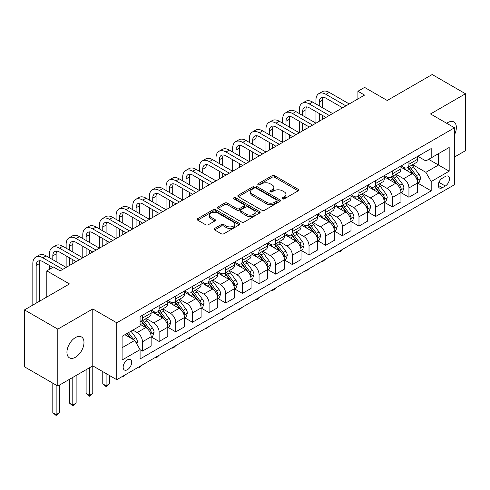 <?xml version="1.0" encoding="UTF-8"?>
<svg xmlns="http://www.w3.org/2000/svg" width="490" height="490" viewBox="0 0 490 490"><rect width="100%" height="100%" fill="white"/><g stroke="black" fill="none" stroke-linecap="round" stroke-linejoin="round"><path stroke-width="0.73" d="M282.479 198.848A1.292 0.747 0 0 0 284.304 198.848L298.202 190.824A1.85 1.066 0 0 0 298.741 190.071A1.85 1.066 0 0 0 298.202 189.318L274.663 175.726A1.85 1.066 0 0 0 272.048 175.726L258.15 183.75A1.292 0.747 0 0 0 257.771 184.277A1.292 0.747 0 0 0 258.15 184.804A1.292 0.747 0 0 0 259.982 184.804L261.783 183.768A5.917 3.418 0 0 1 270.149 183.768L272.109 184.901A5.917 3.418 0 0 1 273.843 187.315A5.917 3.418 0 0 1 272.109 189.734L270.315 190.769A1.292 0.747 0 0 0 269.935 191.296A1.292 0.747 0 0 0 270.315 191.829A1.292 0.747 0 0 0 272.146 191.829L273.941 190.788A5.917 3.418 0 0 1 282.314 190.788L284.274 191.921A5.917 3.418 0 0 1 286.007 194.34A5.917 3.418 0 0 1 284.274 196.753L282.479 197.795A1.292 0.747 0 0 0 282.099 198.321A1.292 0.747 0 0 0 282.479 198.848L282.479 197.795M75.46 357.247A12.06 6.964 120 0 0 83.337 346.62A12.06 6.964 120 0 0 81.493 336.955A12.06 6.964 120 0 0 75.46 337.555A12.06 6.964 120 0 0 67.583 348.182A12.06 6.964 120 0 0 69.433 357.841A12.06 6.964 120 0 0 75.46 357.247M454.506 134.707A12.06 6.964 120 0 0 453.875 121.961A12.06 6.964 120 0 0 447.848 122.561A12.06 6.964 120 0 0 446.721 123.296M127.425 369.705A6.027 3.479 120 0 0 131.363 364.395A6.027 3.479 120 0 0 130.438 359.562A6.027 3.479 120 0 0 127.425 359.862A6.027 3.479 120 0 0 123.486 365.173A6.027 3.479 120 0 0 124.405 370.005A6.027 3.479 120 0 0 127.425 369.705M214.638 228.426A1.85 1.066 0 0 0 214.093 229.185A1.85 1.066 0 0 0 214.638 229.939L221.241 233.748A1.85 1.066 0 0 0 223.857 233.748L239.285 224.843A1.85 1.066 0 0 0 239.831 224.089A1.85 1.066 0 0 0 239.285 223.33L215.747 209.738A1.85 1.066 0 0 0 213.132 209.738L197.703 218.65A1.85 1.066 0 0 0 197.158 219.404A1.85 1.066 0 0 0 197.703 220.157L205.678 224.763A1.85 1.066 0 0 0 208.293 224.763L214.896 220.953A1.85 1.066 0 0 0 215.441 220.2A1.85 1.066 0 0 0 214.896 219.44L210.939 217.156A4.949 2.854 0 0 1 209.493 215.141A4.949 2.854 0 0 1 212.544 212.501A4.949 2.854 0 0 1 217.94 213.119L233.436 222.068A4.949 2.854 0 0 1 234.882 224.089A4.949 2.854 0 0 1 231.831 226.723A4.949 2.854 0 0 1 226.435 226.104L223.857 224.616A1.85 1.066 0 0 0 221.241 224.616L214.638 228.426L214.638 229.939M454.506 157.021L465.5 150.675L465.5 93.755L432.192 74.523L387.229 100.481L364.578 87.404L357.914 91.25L364.578 95.097L60.141 270.866L53.477 267.019L46.82 270.866L46.82 297.02M57.808 329.133L57.808 386.053L92.781 365.865L92.781 308.939L57.808 329.133L24.5 309.901L69.464 283.943L46.82 270.866M92.781 308.939L116.761 322.788L454.506 127.792L454.506 184.712L116.761 379.707L116.761 322.788M465.5 93.755L430.526 113.943L454.506 127.792M261.911 210.271A1.85 1.066 0 0 0 264.526 210.271L279.955 201.359A1.85 1.066 0 0 0 280.5 200.606A1.85 1.066 0 0 0 279.955 199.853L256.417 186.261A1.85 1.066 0 0 0 253.802 186.261L238.373 195.167A1.85 1.066 0 0 0 237.828 195.927A1.85 1.066 0 0 0 238.373 196.68L261.911 210.271M234.379 199.13A1.292 0.747 0 0 1 235.69 199.314L235.69 197.776L259.62 211.588A1.85 1.066 0 0 1 260.166 212.348A1.85 1.066 0 0 1 259.62 213.101L244.192 222.013A1.85 1.066 0 0 1 241.576 222.013L218.038 208.422L224.641 204.636L224.641 203.099L218.038 206.909A1.85 1.066 0 0 0 217.493 207.662A1.85 1.066 0 0 0 218.038 208.422L218.038 206.909M224.641 204.636A1.85 1.066 0 0 1 227.256 204.636L227.256 203.099A1.85 1.066 0 0 0 224.641 203.099M227.256 203.099L236.805 208.605A1.85 1.066 0 0 0 239.42 208.605L243.8 206.082A1.85 1.066 0 0 0 244.339 205.322A1.85 1.066 0 0 0 243.8 204.569L233.859 198.83A1.292 0.747 0 0 1 233.479 198.303A1.292 0.747 0 0 1 234.281 197.611A1.292 0.747 0 0 1 235.69 197.776M57.808 386.053L24.5 366.826L24.5 309.901M445.318 176.48L442.384 178.176A5.843 3.375 120 0 0 438.568 183.321A5.843 3.375 120 0 0 439.463 188.001A5.843 3.375 120 0 0 442.384 187.713L445.318 186.022A5.843 3.375 120 0 0 449.134 180.871A5.843 3.375 120 0 0 448.234 176.192A5.843 3.375 120 0 0 445.318 176.48M417.805 156.292L425.865 160.947L431.194 157.866L431.194 148.562L140.079 316.632L140.079 325.942L122.096 336.324L122.096 360.015L140.079 349.633L140.079 358.937L431.194 190.867L431.194 181.557L425.865 172.327L412.617 164.677M431.194 157.866L449.177 147.484L449.177 171.175L431.194 181.557M89.45 367.788L89.45 395.399L92.781 393.476L92.781 365.865L116.761 379.707M357.914 91.25L357.914 98.943M428.658 159.33L438.519 165.02L438.519 153.633L449.177 147.484M425.865 172.327L438.519 165.02L449.177 171.175M122.096 347.71L134.75 340.403L124.889 334.707M140.079 349.707L142.48 351.091L142.48 341.787A7.534 4.349 -120 0 0 137.151 332.557L132.882 330.095M142.48 351.091L151.141 346.093L151.141 336.783A7.534 4.349 -120 0 0 145.806 327.553L140.079 324.245M151.337 336.979L159.134 341.475L159.134 332.171A7.534 4.349 -120 0 0 153.805 322.941L146.149 318.524M159.134 341.475L167.794 336.477L167.794 327.173A7.534 4.349 -120 0 0 162.46 317.943L151.141 311.401M167.99 327.363L175.788 331.865L175.788 322.555A7.534 4.349 -120 0 0 170.459 313.324L162.803 308.908M175.788 331.865L184.448 326.861L184.448 317.557A7.534 4.349 -120 0 0 179.12 308.326L167.794 301.785M184.644 317.747L192.441 322.249L192.441 312.939A7.534 4.349 -120 0 0 187.113 303.708L179.456 299.292M192.441 322.249L201.102 317.251L201.102 307.941A7.534 4.349 -120 0 0 195.773 298.71L184.448 292.169M201.298 308.13L209.095 312.632L209.095 303.322A7.534 4.349 -120 0 0 203.767 294.092L196.11 289.676M209.095 312.632L217.756 307.634L217.756 298.324A7.534 4.349 -120 0 0 212.427 289.094L201.102 282.559M217.952 298.52L225.749 303.016L225.749 293.712A7.534 4.349 -120 0 0 220.42 284.482L212.764 280.06M225.749 303.016L234.41 298.018L234.41 288.708A7.534 4.349 -120 0 0 229.081 279.478L217.756 272.942M234.606 288.904L242.403 293.4L242.403 284.096A7.534 4.349 -120 0 0 237.074 274.865L229.418 270.443M242.403 293.4L251.064 288.402L251.064 279.092A7.534 4.349 -120 0 0 245.735 269.861L234.41 263.326M251.26 279.288L259.057 283.79L259.057 274.48A7.534 4.349 -120 0 0 253.728 265.249L246.072 260.833M259.057 283.79L267.718 278.786L267.718 269.482A7.534 4.349 -120 0 0 262.389 260.251L251.064 253.71M267.914 269.671L275.711 274.173L275.711 264.863A7.534 4.349 -120 0 0 270.382 255.633L262.732 251.217M275.711 274.173L284.372 269.169L284.372 259.865A7.534 4.349 -120 0 0 279.043 250.635L267.718 244.094M284.568 260.055L292.365 264.557L292.365 255.247A7.534 4.349 -120 0 0 287.036 246.017L279.386 241.601M292.365 264.557L301.025 259.559L301.025 250.249A7.534 4.349 -120 0 0 295.697 241.019L284.372 234.483M301.221 250.439L309.019 254.941L309.019 245.637A7.534 4.349 -120 0 0 303.69 236.4L296.04 231.984M309.019 254.941L317.679 249.943L317.679 240.633A7.534 4.349 -120 0 0 312.351 231.403L301.025 224.867M317.875 240.829L325.672 245.325L325.672 236.021A7.534 4.349 -120 0 0 320.344 226.79L312.694 222.368M325.672 245.325L334.333 240.327L334.333 231.017A7.534 4.349 -120 0 0 329.004 221.786L317.679 215.251M334.535 231.213L342.326 235.708L342.326 226.405A7.534 4.349 -120 0 0 336.998 217.174L329.347 212.758M342.326 235.708L350.987 230.71L350.987 221.407A7.534 4.349 -120 0 0 345.658 212.176L334.333 205.635M351.189 221.596L358.98 226.098L358.98 216.788A7.534 4.349 -120 0 0 353.651 207.558L346.001 203.142M358.98 226.098L367.641 221.094L367.641 211.79A7.534 4.349 -120 0 0 362.312 202.56L350.987 196.018M367.843 211.98L375.634 216.482L375.634 207.172A7.534 4.349 -120 0 0 370.305 197.942L362.655 193.525M375.634 216.482L384.295 211.484L384.295 202.174A7.534 4.349 -120 0 0 378.966 192.944L367.641 186.402M384.497 202.364L392.288 206.866L392.288 197.556A7.534 4.349 -120 0 0 386.959 188.325L379.309 183.909M392.288 206.866L400.949 201.868L400.949 192.558A7.534 4.349 -120 0 0 395.62 183.327L384.295 176.792M401.151 192.754L408.942 197.25L408.942 187.946A7.534 4.349 -120 0 0 403.613 178.715L395.963 174.293M408.942 197.25L417.603 192.252L417.603 182.942A7.534 4.349 -120 0 0 412.274 173.711L400.949 167.176M401.151 165.908L403.613 167.329A7.534 4.349 -120 0 0 407.38 167.703A7.534 4.349 -120 0 0 408.942 164.254L408.942 161.406M384.497 175.518L386.959 176.945A7.534 4.349 -120 0 0 390.726 177.319A7.534 4.349 -120 0 0 392.288 173.864L392.288 171.022M367.843 185.134L370.305 186.561A7.534 4.349 -120 0 0 374.072 186.929A7.534 4.349 -120 0 0 375.634 183.481L375.634 180.632M351.189 194.75L353.651 196.172A7.534 4.349 -120 0 0 357.418 196.545A7.534 4.349 -120 0 0 358.98 193.097L358.98 190.249M334.529 204.367L336.998 205.788A7.534 4.349 -120 0 0 340.764 206.161A7.534 4.349 -120 0 0 342.326 202.713L342.326 199.865M317.875 213.983L320.344 215.404A7.534 4.349 -120 0 0 324.111 215.778A7.534 4.349 -120 0 0 325.672 212.329L325.672 209.481M301.221 223.593L303.69 225.02A7.534 4.349 -120 0 0 307.457 225.394A7.534 4.349 -120 0 0 309.019 221.939L309.019 219.097M284.568 233.209L287.036 234.637A7.534 4.349 -120 0 0 290.803 235.01A7.534 4.349 -120 0 0 292.365 231.556L292.365 228.714M267.914 242.826L270.382 244.247A7.534 4.349 -120 0 0 274.149 244.62A7.534 4.349 -120 0 0 275.711 241.172L275.711 238.324M251.26 252.442L253.728 253.863A7.534 4.349 -120 0 0 257.495 254.237A7.534 4.349 -120 0 0 259.057 250.788L259.057 247.94M234.606 262.058L237.074 263.479A7.534 4.349 -120 0 0 240.841 263.853A7.534 4.349 -120 0 0 242.403 260.404L242.403 257.556M217.952 271.674L220.42 273.095A7.534 4.349 -120 0 0 224.187 273.469A7.534 4.349 -120 0 0 225.749 270.021L225.749 267.173M201.298 281.285L203.767 282.712A7.534 4.349 -120 0 0 207.533 283.085A7.534 4.349 -120 0 0 209.095 279.631L209.095 276.789M184.644 290.901L187.113 292.328A7.534 4.349 -120 0 0 190.88 292.695A7.534 4.349 -120 0 0 192.441 289.247L192.441 286.399M167.99 300.517L170.459 301.938A7.534 4.349 -120 0 0 174.226 302.312A7.534 4.349 -120 0 0 175.788 298.863L175.788 296.015M151.337 310.133L153.805 311.554A7.534 4.349 -120 0 0 157.572 311.928A7.534 4.349 -120 0 0 159.134 308.48L159.134 305.631M417.805 183.138L431.194 190.867M407.38 167.703L416.041 162.704A7.534 4.349 -120 0 0 417.603 159.25L417.603 156.408M390.726 177.319L399.387 172.315A7.534 4.349 -120 0 0 400.949 168.866L400.949 166.018M374.072 186.929L382.733 181.931A7.534 4.349 -120 0 0 384.295 178.482L384.295 175.634M357.418 196.545L366.079 191.547A7.534 4.349 -120 0 0 367.641 188.099L367.641 185.251M340.764 206.161L349.425 201.163A7.534 4.349 -120 0 0 350.987 197.709L350.987 194.867M324.111 215.778L332.771 210.78A7.534 4.349 -120 0 0 334.333 207.325L334.333 204.483M307.457 225.394L316.117 220.39A7.534 4.349 -120 0 0 317.679 216.941L317.679 214.093M290.803 235.01L299.464 230.006A7.534 4.349 -120 0 0 301.025 226.558L301.025 223.71M274.149 244.62L282.81 239.622A7.534 4.349 -120 0 0 284.372 236.174L284.372 233.326M257.495 254.237L266.156 249.239A7.534 4.349 -120 0 0 267.718 245.79L267.718 242.942M240.841 263.853L249.502 258.855A7.534 4.349 -120 0 0 251.064 255.4L251.064 252.558M224.187 273.469L232.848 268.471A7.534 4.349 -120 0 0 234.41 265.017L234.41 262.175M207.533 283.085L216.194 278.081A7.534 4.349 -120 0 0 217.756 274.633L217.756 271.785M190.88 292.695L199.54 287.697A7.534 4.349 -120 0 0 201.102 284.249L201.102 281.401M174.226 302.312L182.886 297.314A7.534 4.349 -120 0 0 184.448 293.865L184.448 291.017M157.572 311.928L166.232 306.93A7.534 4.349 -120 0 0 167.794 303.475L167.794 300.633M140.079 321.85A7.534 4.349 -120 0 0 140.918 321.544L149.579 316.546A7.534 4.349 -120 0 0 151.141 313.092L151.141 310.25M140.918 321.544A7.534 4.349 -120 0 0 142.48 318.096L142.48 315.248M134.75 340.403L140.079 349.633M282.993 199.032L284.274 198.291A5.917 3.418 0 0 0 286.007 195.878L286.007 194.34M273.843 187.315L273.843 188.852A5.917 3.418 0 0 1 272.109 191.272L270.829 192.013M298.177 190.843L274.663 177.264A1.85 1.066 0 0 0 272.048 177.264L258.671 184.987M279.955 199.853L279.955 201.359L256.417 187.799A1.85 1.066 0 0 0 253.802 187.799L238.397 196.692M276.691 201.133A1.292 0.747 0 0 0 277.071 200.606A1.292 0.747 0 0 0 276.691 200.079L256.025 188.148A1.292 0.747 0 0 0 254.194 188.148L252.301 189.244A5.917 3.418 0 0 0 250.568 191.657A5.917 3.418 0 0 0 252.301 194.071L266.425 202.229A5.917 3.418 0 0 0 274.792 202.229L276.691 201.133L276.691 202.67A1.292 0.747 0 0 0 277.071 202.143L277.071 200.606M250.568 191.657L250.568 193.195A5.917 3.418 0 0 0 252.301 195.614L252.301 194.071M276.691 202.67L274.792 203.767A5.917 3.418 0 0 1 266.425 203.767L252.301 195.614M227.256 204.636L236.805 210.149A1.85 1.066 0 0 0 239.42 210.149L243.8 207.619A1.85 1.066 0 0 0 244.339 206.86L244.339 205.322M235.69 199.314L259.596 213.113M246.709 214.326A4.949 2.854 0 0 0 252.099 214.945A4.949 2.854 0 0 0 255.155 212.305A4.949 2.854 0 0 0 253.704 210.29L248.246 207.135A1.85 1.066 0 0 0 245.631 207.135L241.252 209.665A1.85 1.066 0 0 0 240.706 210.418A1.85 1.066 0 0 0 241.252 211.178L246.709 214.326L246.709 215.863A4.949 2.854 0 0 0 252.099 216.482A4.949 2.854 0 0 0 255.155 213.848L255.155 212.305M240.706 210.418L240.706 211.956A1.85 1.066 0 0 0 241.252 212.715L241.252 211.178M246.709 215.863L241.252 212.715M234.882 224.089L234.882 225.627A4.949 2.854 0 0 1 231.831 228.267A4.949 2.854 0 0 1 226.435 227.642L223.857 226.153A1.85 1.066 0 0 0 221.241 226.153L214.663 229.951M209.493 215.141L209.493 216.678A4.949 2.854 0 0 0 210.939 218.699L210.939 217.156M214.871 220.966L210.939 218.699M239.285 223.33L239.285 224.843L215.747 211.282A1.85 1.066 0 0 0 213.132 211.282L197.727 220.175L197.703 218.65M417.603 183.254L419.201 182.329L420.536 178.482A4.992 2.885 -120 0 0 418.938 174.232L413.499 166.961A14.412 8.324 -120 0 0 411.925 165.081M406.51 170.385A14.412 8.324 -120 0 0 403.558 167.298M417.149 180.191L417.835 178.697A4.992 2.885 -120 0 0 416.408 175.69L410.963 168.425A14.412 8.324 -120 0 0 409.395 166.539M408.054 167.317A11.962 6.909 60 0 1 410.014 169.546L414.62 175.696M407.79 167.464A14.412 8.324 60 0 1 409.364 169.35L412.984 174.177M342.412 249.428L340.593 251.254L339.264 252.019L338.596 251.633M339.264 251.248L339.264 252.019M315.946 103.947L315.946 100.101A14.13 8.159 60 0 1 318.874 93.627L322.206 91.71A14.13 8.159 60 0 1 329.268 92.408L349.254 103.947M318.874 93.627A14.13 8.159 60 0 1 325.942 94.331L345.922 105.871M342.596 107.794L325.942 98.178A9.42 5.439 -120 0 0 321.226 97.712A9.42 5.439 -120 0 0 319.278 102.024L319.278 105.871M323.198 97.277A9.42 5.439 -120 0 0 322.61 100.101L322.61 107.794M319.278 113.558L319.278 121.251M322.61 115.481L322.61 119.327M282.638 123.174L282.638 119.327A14.13 8.159 60 0 1 285.566 112.859L288.898 110.936A14.13 8.159 60 0 1 295.96 111.634L315.946 123.174L315.946 111.634M400.949 192.864L402.547 191.945L403.876 188.099A4.992 2.885 -120 0 0 402.284 183.848L396.845 176.578A14.412 8.324 -120 0 0 395.271 174.697M389.856 180.002A14.412 8.324 -120 0 0 386.904 176.908M400.495 189.808L401.181 188.307A4.992 2.885 -120 0 0 399.754 185.306L394.309 178.042A14.412 8.324 -120 0 0 392.735 176.155M391.394 176.933A11.962 6.909 60 0 1 393.36 179.162L397.966 185.312M391.136 177.08A14.412 8.324 60 0 1 392.711 178.96L396.33 183.793M325.758 259.045L322.61 261.636L321.942 261.25M322.61 260.864L322.61 261.636M384.295 202.48L385.893 201.555L387.223 197.709A4.992 2.885 -120 0 0 385.63 193.458L380.191 186.194A14.412 8.324 -120 0 0 378.617 184.307M373.202 189.618A14.412 8.324 -120 0 0 370.25 186.525M383.841 199.424L384.527 197.923A4.992 2.885 -120 0 0 383.1 194.922L377.655 187.652A14.412 8.324 -120 0 0 376.081 185.771M374.74 186.543A11.962 6.909 60 0 1 376.706 188.779L381.312 194.928M374.483 186.696A14.412 8.324 60 0 1 376.057 188.577L379.677 193.409M309.104 268.661L305.956 271.252L305.288 270.866M305.956 270.48L305.956 271.252M367.641 212.096L369.24 211.172L370.569 207.325A4.992 2.885 -120 0 0 368.976 203.074L363.531 195.81A14.412 8.324 -120 0 0 361.963 193.924M356.549 199.228A14.412 8.324 -120 0 0 353.596 196.141M367.188 209.04L367.874 207.54A4.992 2.885 -120 0 0 366.447 204.538L361.001 197.268A14.412 8.324 -120 0 0 359.427 195.388M358.086 196.159A11.962 6.909 60 0 1 360.052 198.395L364.658 204.544M357.829 196.306A14.412 8.324 60 0 1 359.403 198.193L363.023 203.025M292.45 278.277L289.302 280.868L288.635 280.482M289.302 280.096L289.302 280.868M299.292 113.558L299.292 109.711A14.13 8.159 60 0 1 302.22 103.243L305.552 101.32A14.13 8.159 60 0 1 312.614 102.024L332.6 113.558M302.22 103.243A14.13 8.159 60 0 1 309.282 103.947L329.268 115.481M325.936 117.404L309.282 107.794A9.42 5.439 -120 0 0 304.572 107.322A9.42 5.439 -120 0 0 302.624 111.634L302.624 115.481M306.544 106.887A9.42 5.439 -120 0 0 305.956 109.711L305.956 117.404M302.624 123.174L302.624 130.867M305.956 125.097L305.956 128.944M265.984 132.79L265.984 128.944A14.13 8.159 60 0 1 268.912 122.476L272.244 120.552A14.13 8.159 60 0 1 279.306 121.251L299.292 132.79L299.292 121.251M285.566 112.859A14.13 8.159 60 0 1 292.628 113.558L312.614 125.097M309.282 127.02L292.628 117.404A9.42 5.439 -120 0 0 287.918 116.939A9.42 5.439 -120 0 0 285.97 121.251L285.97 125.097M289.89 116.504A9.42 5.439 -120 0 0 289.302 119.327L289.302 127.02M285.97 132.79L285.97 140.483M289.302 134.713L289.302 138.56M249.33 142.406L249.33 138.56A14.13 8.159 60 0 1 252.258 132.092L255.59 130.169A14.13 8.159 60 0 1 262.652 130.867L282.638 142.406L282.638 130.867M268.912 122.476A14.13 8.159 60 0 1 275.974 123.174L295.96 134.713M292.628 136.637L275.974 127.02A9.42 5.439 -120 0 0 271.264 126.555A9.42 5.439 -120 0 0 269.316 130.867L269.316 134.713M273.236 126.12A9.42 5.439 -120 0 0 272.648 128.944L272.648 136.637M269.316 142.406L269.316 150.099M272.648 144.329L272.648 148.176M232.677 152.023L232.677 148.176A14.13 8.159 60 0 1 235.604 141.708L238.936 139.785A14.13 8.159 60 0 1 245.998 140.483L265.984 152.023L265.984 140.483M350.987 221.713L352.586 220.788L353.915 216.941A4.992 2.885 -120 0 0 352.322 212.691L346.877 205.426A14.412 8.324 -120 0 0 345.309 203.54M339.895 208.844A14.412 8.324 -120 0 0 336.942 205.757M350.534 218.656L351.22 217.156A4.992 2.885 -120 0 0 349.793 214.155L344.348 206.884A14.412 8.324 -120 0 0 342.773 205.004M341.432 205.775A11.962 6.909 60 0 1 343.398 208.011L348.004 214.161M341.175 205.923A14.412 8.324 60 0 1 342.749 207.809L346.369 212.642M275.796 287.887L273.977 289.713L272.648 290.478L271.981 290.098M272.648 289.713L272.648 290.478M252.258 132.092A14.13 8.159 60 0 1 259.32 132.79L279.306 144.329M275.974 146.253L259.32 136.637A9.42 5.439 -120 0 0 254.61 136.171A9.42 5.439 -120 0 0 252.662 140.483L252.662 144.329M256.582 135.736A9.42 5.439 -120 0 0 255.994 138.56L255.994 146.253M252.662 152.023L252.662 159.716M255.994 153.946L255.994 157.792M216.023 161.633L216.023 157.792A14.13 8.159 60 0 1 218.95 151.318L222.282 149.395A14.13 8.159 60 0 1 229.345 150.099L249.33 161.633L249.33 150.099M334.333 231.329L335.932 230.404L337.261 226.558A4.992 2.885 -120 0 0 335.668 222.307L330.223 215.037A14.412 8.324 -120 0 0 328.655 213.156M323.241 218.46A14.412 8.324 -120 0 0 320.288 215.373M333.88 228.267L334.566 226.772A4.992 2.885 -120 0 0 333.139 223.765L327.694 216.5A14.412 8.324 -120 0 0 326.12 214.614M324.778 215.392A11.962 6.909 60 0 1 326.744 217.621L331.35 223.771M324.521 215.539A14.412 8.324 60 0 1 326.095 217.425L329.715 222.252M259.143 297.504L257.324 299.329L255.994 300.094L255.327 299.709M255.994 299.323L255.994 300.094M317.679 240.939L319.278 240.02L320.607 236.174A4.992 2.885 -120 0 0 319.015 231.923L313.569 224.653A14.412 8.324 -120 0 0 312.001 222.772M306.587 228.077A14.412 8.324 -120 0 0 303.635 224.99M317.226 237.883L317.912 236.388A4.992 2.885 -120 0 0 316.485 233.381L311.04 226.117A14.412 8.324 -120 0 0 309.466 224.23M308.124 225.008A11.962 6.909 60 0 1 310.09 227.238L314.696 233.387M307.867 225.155A14.412 8.324 60 0 1 309.441 227.035L313.061 231.868M242.489 307.12L239.341 309.711L238.673 309.325M239.341 308.939L239.341 309.711M301.025 250.555L302.624 249.637L303.953 245.79A4.992 2.885 -120 0 0 302.361 241.533L296.916 234.269A14.412 8.324 -120 0 0 295.348 232.382M289.933 237.693A14.412 8.324 -120 0 0 286.981 234.6M300.572 247.499L301.258 245.998A4.992 2.885 -120 0 0 299.831 242.997L294.386 235.733A14.412 8.324 -120 0 0 292.812 233.846M291.47 234.618A11.962 6.909 60 0 1 293.437 236.854L298.043 243.003M291.213 234.771A14.412 8.324 60 0 1 292.787 236.652L296.407 241.484M225.835 316.736L222.681 319.327L222.019 318.941M222.681 318.555L222.681 319.327M284.372 260.172L285.97 259.247L287.299 255.4A4.992 2.885 -120 0 0 285.707 251.15L280.262 243.885A14.412 8.324 -120 0 0 278.694 241.999M273.279 247.303A14.412 8.324 -120 0 0 270.327 244.216M283.918 257.115L284.604 255.615A4.992 2.885 -120 0 0 283.177 252.613L277.732 245.343A14.412 8.324 -120 0 0 276.158 243.463M274.817 244.234A11.962 6.909 60 0 1 276.783 246.47L281.389 252.62M274.559 244.388A14.412 8.324 60 0 1 276.133 246.268L279.753 251.101M209.181 326.352L206.027 328.943L205.359 328.557M206.027 328.171L206.027 328.943M267.718 269.788L269.316 268.863L270.645 265.017A4.992 2.885 -120 0 0 269.053 260.766L263.608 253.502A14.412 8.324 -120 0 0 262.034 251.615M256.625 256.919A14.412 8.324 -120 0 0 253.673 253.832M267.258 266.732L267.95 265.231A4.992 2.885 -120 0 0 266.523 262.23L261.078 254.959A14.412 8.324 -120 0 0 259.504 253.079M258.163 253.851A11.962 6.909 60 0 1 260.129 256.086L264.735 262.236M257.905 253.998A14.412 8.324 60 0 1 259.48 255.884L263.099 260.717M192.527 335.969L189.373 338.559L188.705 338.174M189.373 337.788L189.373 338.559M235.604 141.708A14.13 8.159 60 0 1 242.666 142.406L262.652 153.946M259.32 155.869L242.666 146.253A9.42 5.439 -120 0 0 237.956 145.787A9.42 5.439 -120 0 0 236.009 150.099L236.009 153.946M239.929 145.352A9.42 5.439 -120 0 0 239.341 148.176L239.341 155.869M236.009 161.639L236.009 169.326M239.341 163.556L239.341 167.402M199.369 171.249L199.369 167.402A14.13 8.159 60 0 1 202.297 160.934L205.622 159.011A14.13 8.159 60 0 1 212.691 159.716L232.677 171.249L232.677 159.716M218.95 151.318A14.13 8.159 60 0 1 226.013 152.023L245.998 163.556M242.666 165.479L226.013 155.869A9.42 5.439 -120 0 0 221.302 155.397A9.42 5.439 -120 0 0 219.355 159.716L219.355 163.556M223.275 154.963A9.42 5.439 -120 0 0 222.681 157.792L222.681 165.479M219.355 171.249L219.355 178.942M222.681 173.172L222.681 177.019M182.715 180.865L182.715 177.019A14.13 8.159 60 0 1 185.643 170.551L188.969 168.627A14.13 8.159 60 0 1 196.037 169.326L216.023 180.865L216.023 169.326M202.297 160.934A14.13 8.159 60 0 1 209.359 161.633L229.345 173.172M226.013 175.095L209.359 165.479A9.42 5.439 -120 0 0 204.649 165.014A9.42 5.439 -120 0 0 202.701 169.326L202.701 173.172M206.621 164.579A9.42 5.439 -120 0 0 206.027 167.402L206.027 175.095M202.701 180.865L202.701 188.558M206.027 182.788L206.027 186.635M166.061 190.481L166.061 186.635A14.13 8.159 60 0 1 168.989 180.167L172.315 178.244A14.13 8.159 60 0 1 179.383 178.942L199.369 190.481L199.369 178.942M185.643 170.551A14.13 8.159 60 0 1 192.705 171.249L212.691 182.788M209.359 184.712L192.705 175.095A9.42 5.439 -120 0 0 187.995 174.63A9.42 5.439 -120 0 0 186.047 178.942L186.047 182.788M189.967 174.195A9.42 5.439 -120 0 0 189.373 177.019L189.373 184.712M186.047 190.481L186.047 198.174M189.373 192.405L189.373 196.251M149.407 200.098L149.407 196.251A14.13 8.159 60 0 1 152.335 189.783L155.661 187.86A14.13 8.159 60 0 1 162.729 188.558L182.715 200.098L182.715 188.558M168.989 180.167A14.13 8.159 60 0 1 176.051 180.865L196.037 192.405M192.705 194.328L176.051 184.712A9.42 5.439 -120 0 0 171.341 184.246A9.42 5.439 -120 0 0 169.393 188.558L169.393 192.405M173.313 183.811A9.42 5.439 -120 0 0 172.719 186.635L172.719 194.328M169.393 200.098L169.393 207.791M172.719 202.021L172.719 205.867M132.753 209.714L132.753 205.867A14.13 8.159 60 0 1 135.681 199.399L139.007 197.476A14.13 8.159 60 0 1 146.075 198.174L166.061 209.714L166.061 198.174M251.064 279.404L252.662 278.479L253.992 274.633A4.992 2.885 -120 0 0 252.399 270.382L246.954 263.112A14.412 8.324 -120 0 0 245.38 261.231M239.971 266.536A14.412 8.324 -120 0 0 237.019 263.449M250.604 276.342L251.297 274.847A4.992 2.885 -120 0 0 249.869 271.84L244.424 264.576A14.412 8.324 -120 0 0 242.85 262.695M241.509 263.467A11.962 6.909 60 0 1 243.475 265.703L248.081 271.852M241.252 263.614A14.412 8.324 60 0 1 242.826 265.5L246.446 270.333M175.873 345.579L174.054 347.404L172.719 348.17L172.051 347.784M172.719 347.404L172.719 348.17M152.335 189.783A14.13 8.159 60 0 1 159.397 190.481L179.383 202.021M176.051 203.944L159.397 194.328A9.42 5.439 -120 0 0 154.687 193.862A9.42 5.439 -120 0 0 152.739 198.174L152.739 202.021M156.659 193.428A9.42 5.439 -120 0 0 156.065 196.251L156.065 203.944M152.739 209.714L152.739 217.401M156.065 211.637L156.065 215.478M116.099 219.324L116.099 215.484A14.13 8.159 60 0 1 119.027 209.01L122.353 207.086A14.13 8.159 60 0 1 129.421 207.791L149.407 219.324L149.407 207.791M234.41 289.02L236.009 288.096L237.338 284.249A4.992 2.885 -120 0 0 235.745 279.998L230.3 272.728A14.412 8.324 -120 0 0 228.726 270.848M223.311 276.152A14.412 8.324 -120 0 0 220.365 273.065M233.951 285.958L234.643 284.463A4.992 2.885 -120 0 0 233.216 281.456L227.77 274.192A14.412 8.324 -120 0 0 226.196 272.305M224.855 273.083A11.962 6.909 60 0 1 226.821 275.313L231.427 281.462M224.598 273.23A14.412 8.324 60 0 1 226.172 275.117L229.792 279.943M159.219 355.195L157.4 357.02L156.065 357.786L155.397 357.4M156.065 357.014L156.065 357.786M135.681 199.399A14.13 8.159 60 0 1 142.743 200.098L162.729 211.637M159.397 213.56L142.743 203.944A9.42 5.439 -120 0 0 138.033 203.479A9.42 5.439 -120 0 0 136.085 207.791L136.085 211.637M140.005 203.044A9.42 5.439 -120 0 0 139.411 205.867L139.411 213.56M136.085 219.324L136.085 227.017M139.411 221.247L139.411 225.094M99.446 228.94L99.446 225.094A14.13 8.159 60 0 1 102.367 218.626L105.699 216.703A14.13 8.159 60 0 1 112.767 217.401L132.753 228.94L132.753 217.401M217.756 298.631L219.355 297.712L220.684 293.865A4.992 2.885 -120 0 0 219.091 289.615L213.646 282.344A14.412 8.324 -120 0 0 212.072 280.464M206.657 285.768A14.412 8.324 -120 0 0 203.711 282.681M217.297 295.574L217.989 294.074A4.992 2.885 -120 0 0 216.562 291.072L211.117 283.808A14.412 8.324 -120 0 0 209.542 281.921M208.201 282.699A11.962 6.909 60 0 1 210.167 284.929L214.773 291.078M207.944 282.846A14.412 8.324 60 0 1 209.518 284.727L213.138 289.559M142.566 364.811L139.411 367.402L138.744 367.016M139.411 366.63L139.411 367.402M119.027 209.01A14.13 8.159 60 0 1 126.089 209.714L146.075 221.247M142.743 223.171L126.089 213.56A9.42 5.439 -120 0 0 121.379 213.089A9.42 5.439 -120 0 0 119.425 217.401L119.425 221.247M123.351 212.654A9.42 5.439 -120 0 0 122.757 215.484L122.757 223.171M119.425 228.94L119.425 236.633M122.757 230.864L122.757 234.71M82.792 238.557L82.792 234.71A14.13 8.159 60 0 1 85.713 228.242L89.045 226.319A14.13 8.159 60 0 1 96.114 227.017L116.099 238.557L116.099 227.017M201.102 308.247L202.701 307.322L204.03 303.475A4.992 2.885 -120 0 0 202.437 299.225L196.992 291.96A14.412 8.324 -120 0 0 195.418 290.074M190.004 295.384A14.412 8.324 -120 0 0 187.058 292.291M200.643 305.19L201.335 303.69A4.992 2.885 -120 0 0 199.908 300.689L194.463 293.424A14.412 8.324 -120 0 0 192.889 291.538M191.547 292.31A11.962 6.909 60 0 1 193.513 294.545L198.119 300.695M191.29 292.463A14.412 8.324 60 0 1 192.864 294.343L196.484 299.176M125.912 374.427L122.757 377.018L122.09 376.632M122.757 376.247L122.757 377.018M102.367 218.626A14.13 8.159 60 0 1 109.435 219.324L129.421 230.864M126.089 232.787L109.435 223.171A9.42 5.439 -120 0 0 104.725 222.705A9.42 5.439 -120 0 0 102.771 227.017L102.771 230.864M106.698 222.27A9.42 5.439 -120 0 0 106.103 225.094L106.103 232.787M102.771 238.557L102.771 246.25M106.103 240.48L106.103 244.326M66.138 248.173L66.138 244.326A14.13 8.159 60 0 1 69.059 237.858L72.391 235.935A14.13 8.159 60 0 1 79.46 236.633L99.446 248.173L99.446 236.633M184.448 317.863L186.047 316.938L187.376 313.092A4.992 2.885 -120 0 0 185.784 308.841L180.338 301.577A14.412 8.324 -120 0 0 178.764 299.69M173.35 304.994A14.412 8.324 -120 0 0 170.404 301.907M183.989 314.807L184.681 313.306A4.992 2.885 -120 0 0 183.254 310.305L177.809 303.034A14.412 8.324 -120 0 0 176.235 301.154M174.893 301.926A11.962 6.909 60 0 1 176.859 304.161L181.465 310.311M174.636 302.079A14.412 8.324 60 0 1 176.21 303.959L179.83 308.792M106.103 373.552L106.103 385.783L109.435 383.866L109.435 375.475M109.435 383.866L106.103 386.635L102.771 383.866L102.771 371.628M102.771 383.866L106.103 385.783L106.103 386.635M85.713 228.242A14.13 8.159 60 0 1 92.781 228.94L112.767 240.48M109.435 242.403L92.781 232.787A9.42 5.439 -120 0 0 88.071 232.321A9.42 5.439 -120 0 0 86.118 236.633L86.118 240.48M90.044 231.886A9.42 5.439 -120 0 0 89.45 234.71L89.45 242.403M86.118 248.173L86.118 255.866M89.45 250.096L89.45 253.943M49.484 257.789L49.484 253.943A14.13 8.159 60 0 1 52.406 247.475L55.738 245.551A14.13 8.159 60 0 1 62.806 246.25L82.792 257.789L82.792 246.25M167.794 327.479L169.393 326.554L170.722 322.708A4.992 2.885 -120 0 0 169.13 318.457L163.685 311.193A14.412 8.324 -120 0 0 162.11 309.306M156.696 314.611A14.412 8.324 -120 0 0 153.75 311.524M167.335 324.423L168.027 322.922A4.992 2.885 -120 0 0 166.6 319.921L161.155 312.651A14.412 8.324 -120 0 0 159.581 310.77M158.239 311.542A11.962 6.909 60 0 1 160.206 313.778L164.811 319.927M157.982 311.689A14.412 8.324 60 0 1 159.556 313.576L163.176 318.408M92.781 393.476L89.45 396.245L86.118 393.476L86.118 369.711M86.118 393.476L89.45 395.399L89.45 396.245M69.059 237.858A14.13 8.159 60 0 1 76.128 238.557L96.114 250.096M92.781 252.019L76.128 242.403A9.42 5.439 -120 0 0 71.418 241.938A9.42 5.439 -120 0 0 69.464 246.25L69.464 250.096M73.39 241.503A9.42 5.439 -120 0 0 72.796 244.326L72.796 252.019M69.464 257.789L69.464 265.482M72.796 259.712L72.796 263.559M66.138 267.399L66.138 255.866M52.406 247.475A14.13 8.159 60 0 1 59.474 248.173L79.46 259.712M76.128 261.636L59.474 252.019A9.42 5.439 -120 0 0 54.764 251.554A9.42 5.439 -120 0 0 52.81 255.866L52.81 259.712M56.73 251.119A9.42 5.439 -120 0 0 56.142 253.943L56.142 261.636M49.484 269.322L49.484 265.482M151.141 337.096L152.739 336.171L154.068 332.324A4.992 2.885 -120 0 0 152.476 328.073L147.031 320.803A14.412 8.324 -120 0 0 145.457 318.923M150.681 334.033L151.373 332.538A4.992 2.885 -120 0 0 149.946 329.531L144.501 322.267A14.412 8.324 -120 0 0 142.927 320.38M141.585 321.158A11.962 6.909 60 0 1 143.552 323.388L148.158 329.537M141.328 321.305A14.412 8.324 60 0 1 142.902 323.192L146.522 328.018M72.796 377.398L72.796 405.016L76.128 403.092L76.128 375.475M76.128 403.092L72.796 405.861L69.464 403.092L69.464 379.321M69.464 403.092L72.796 405.016L72.796 405.861M136.747 343.864L137.414 341.94A4.992 2.885 -120 0 0 135.822 337.69L130.965 331.203M133.746 339.821A4.992 2.885 -120 0 0 133.292 339.147L128.429 332.667M127.18 333.384L130.671 338.045M126.83 333.586L129.795 337.537M56.142 385.091L56.142 414.632L59.474 412.709L59.474 385.091M59.474 412.709L56.142 415.477L52.81 412.709L52.81 383.168M52.81 412.709L56.142 414.632L56.142 415.477M32.83 305.092L32.83 263.559A14.13 8.159 60 0 1 35.752 257.085L39.084 255.161A14.13 8.159 60 0 1 46.152 255.866L66.138 267.405M35.752 257.085A14.13 8.159 60 0 1 42.82 257.789L62.806 269.322M52.81 267.405L42.82 261.636A9.42 5.439 -120 0 0 38.11 261.164A9.42 5.439 -120 0 0 36.156 265.482L36.156 303.169M40.076 260.729A9.42 5.439 -120 0 0 39.488 263.559L39.488 301.246M137.151 332.557L145.806 327.553M153.805 322.941L162.46 317.943M170.459 313.324L179.12 308.326M187.113 303.708L195.773 298.71M203.767 294.092L212.427 289.094M220.42 284.482L229.081 279.478M237.074 274.865L245.735 269.861M253.728 265.249L262.389 260.251M270.382 255.633L279.043 250.635M287.036 246.017L295.697 241.019M303.69 236.4L312.351 231.403M320.344 226.79L329.004 221.786M336.998 217.174L345.658 212.176M353.651 207.558L362.312 202.56M370.305 197.942L378.966 192.944M386.959 188.325L395.62 183.327M403.613 178.715L412.274 173.711M408.942 164.254L417.603 159.25M408.942 187.946L417.603 182.942M392.288 197.556L400.949 192.558M392.288 173.864L400.949 168.866M375.634 207.172L384.295 202.174M375.634 183.481L384.295 178.482M358.98 216.788L367.641 211.79M358.98 193.097L367.641 188.099M342.326 226.405L350.987 221.407M342.326 202.713L350.987 197.709M325.672 236.021L334.333 231.017M325.672 212.329L334.333 207.325M309.019 245.637L317.679 240.633M309.019 221.939L317.679 216.941M292.365 255.247L301.025 250.249M292.365 231.556L301.025 226.558M275.711 264.863L284.372 259.865M275.711 241.172L284.372 236.174M259.057 274.48L267.718 269.482M259.057 250.788L267.718 245.79M242.403 284.096L251.064 279.092M242.403 260.404L251.064 255.4M225.749 293.712L234.41 288.708M225.749 270.021L234.41 265.017M209.095 303.322L217.756 298.324M209.095 279.631L217.756 274.633M192.441 312.939L201.102 307.941M192.441 289.247L201.102 284.249M175.788 322.555L184.448 317.557M175.788 298.863L184.448 293.865M159.134 332.171L167.794 327.173M159.134 308.48L167.794 303.475M142.48 341.787L151.141 336.783M142.48 318.096L151.141 313.092M438.924 182.329L445.318 186.022M438.256 185.33L442.384 187.713M284.274 198.291L284.274 196.753M270.315 191.829L270.315 190.769M272.109 191.272L272.109 189.734M258.15 184.804L258.15 183.75M272.048 177.264L272.048 175.726M274.663 177.264L274.663 175.726M298.202 190.824L298.202 189.318M238.373 196.68L238.373 195.167M253.802 187.799L253.802 186.261M256.417 187.799L256.417 186.261M266.425 203.767L266.425 202.229M274.792 203.767L274.792 202.229M236.805 210.149L236.805 208.605M239.42 210.149L239.42 208.605M243.8 207.619L243.8 206.082M259.62 213.101L259.62 211.588M221.241 226.153L221.241 224.616M223.857 226.153L223.857 224.616M226.435 227.642L226.435 226.104M214.896 220.953L214.896 219.44M213.132 211.282L213.132 209.738M215.747 211.282L215.747 209.738M417.229 180.467L420.5 178.581M410.963 168.425L413.499 166.961M407.037 170.692L409.364 169.35M416.408 175.69L418.938 174.232M416.01 177.643L417.835 178.697M329.268 92.408L325.942 94.331M322.61 100.101L319.278 102.024M400.575 190.083L403.846 188.191M394.309 178.042L396.845 176.578M390.383 180.308L392.711 178.96M399.754 185.306L402.284 183.848M399.356 187.254L401.181 188.307M383.921 199.7L387.192 197.807M377.655 187.652L380.191 186.194M373.729 189.924L376.057 188.577M383.1 194.922L385.63 193.458M382.702 196.87L384.527 197.923M367.267 209.31L370.538 207.423M361.001 197.268L363.531 195.81M357.075 199.534L359.403 198.193M366.447 204.538L368.976 203.074M366.048 206.486L367.874 207.54M312.614 102.024L309.282 103.947M305.956 109.711L302.624 111.634M295.96 111.634L292.628 113.558M289.302 119.327L285.97 121.251M279.306 121.251L275.974 123.174M272.648 128.944L269.316 130.867M350.613 218.926L353.884 217.039M344.348 206.884L346.877 205.426M340.421 209.15L342.749 207.809M349.793 214.155L352.322 212.691M349.395 216.102L351.22 217.156M262.652 130.867L259.32 132.79M255.994 138.56L252.662 140.483M333.96 228.542L337.23 226.656M327.694 216.5L330.223 215.037M323.768 218.767L326.095 217.425M333.139 223.765L335.668 222.307M332.741 225.719L334.566 226.772M317.306 238.158L320.576 236.272M311.04 226.117L313.569 224.653M307.114 228.383L309.441 227.035M316.485 233.381L319.015 231.923M316.087 235.335L317.912 236.388M300.652 247.775L303.923 245.882M294.386 235.733L296.916 234.269M290.46 237.999L292.787 236.652M299.831 242.997L302.361 241.533M299.433 244.945L301.258 245.998M283.998 257.385L287.269 255.498M277.732 245.343L280.262 243.885M273.806 247.609L276.133 246.268M283.177 252.613L285.707 251.15M282.779 254.561L284.604 255.615M267.344 267.001L270.615 265.115M261.078 254.959L263.608 253.502M257.152 257.226L259.48 255.884M266.523 262.23L269.053 260.766M266.125 264.177L267.95 265.231M245.998 140.483L242.666 142.406M239.341 148.176L236.009 150.099M229.345 150.099L226.013 152.023M222.681 157.792L219.355 159.716M212.691 159.716L209.359 161.633M206.027 167.402L202.701 169.326M196.037 169.326L192.705 171.249M189.373 177.019L186.047 178.942M179.383 178.942L176.051 180.865M172.719 186.635L169.393 188.558M250.69 276.617L253.961 274.731M244.424 264.576L246.954 263.112M240.498 266.842L242.826 265.5M249.869 271.84L252.399 270.382M249.471 273.794L251.297 274.847M162.729 188.558L159.397 190.481M156.065 196.251L152.739 198.174M234.036 286.233L237.307 284.347M227.77 274.192L230.3 272.728M223.844 276.458L226.172 275.117M233.216 281.456L235.745 279.998M232.817 283.41L234.643 284.463M146.075 198.174L142.743 200.098M139.411 205.867L136.085 207.791M217.382 295.85L220.653 293.957M211.117 283.808L213.646 282.344M207.19 286.074L209.518 284.727M216.562 291.072L219.091 289.615M216.164 293.02L217.989 294.074M129.421 207.791L126.089 209.714M122.757 215.484L119.425 217.401M200.729 305.466L203.999 303.573M194.463 293.424L196.992 291.96M190.537 295.691L192.864 294.343M199.908 300.689L202.437 299.225M199.51 302.636L201.335 303.69M112.767 217.401L109.435 219.324M106.103 225.094L102.771 227.017M184.075 315.076L187.345 313.19M177.809 303.034L180.338 301.577M173.883 305.301L176.21 303.959M183.254 310.305L185.784 308.841M182.856 312.253L184.681 313.306M96.114 227.017L92.781 228.94M89.45 234.71L86.118 236.633M167.421 324.692L170.692 322.806M161.155 312.651L163.685 311.193M157.229 314.917L159.556 313.576M166.6 319.921L169.13 318.457M166.202 321.869L168.027 322.922M79.46 236.633L76.128 238.557M72.796 244.326L69.464 246.25M62.806 246.25L59.474 248.173M56.142 253.943L52.81 255.866M150.767 334.309L154.038 332.422M144.501 322.267L147.031 320.803M140.575 324.533L142.902 323.192M149.946 329.531L152.476 328.073M149.548 331.485L151.373 332.538M136.116 342.767L137.384 342.038M133.292 339.147L135.822 337.69M46.152 255.866L42.82 257.789M39.488 263.559L36.156 265.482"/></g></svg>
